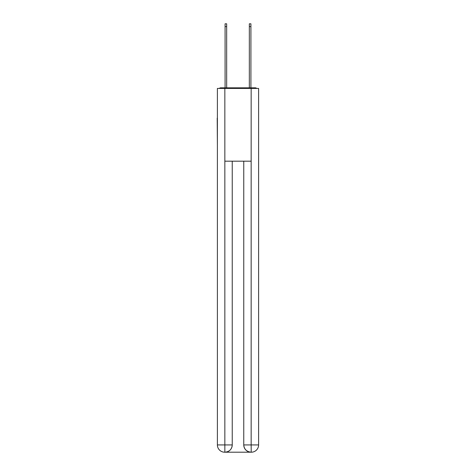 <?xml version="1.0" encoding="UTF-8"?>
<svg xmlns="http://www.w3.org/2000/svg" width="476" height="476" viewBox="0 0 476 476"><rect width="100%" height="100%" fill="white"/><g stroke="black" fill="none" stroke-linecap="round" stroke-linejoin="round"><path stroke-width="0.71" d="M258.611 145.18L258.611 94.01M217.389 118.137L217.389 94.01M217.205 118.137L217.389 145.18M256.76 88.429A2.428 2.428 0 0 0 255.16 87.822L220.84 87.822A2.428 2.428 0 0 0 219.24 88.429M220.84 87.822L225.089 87.822L225.089 23.8L226.665 23.8L226.665 87.822L228.54 87.822M247.46 87.822L249.335 87.822L249.335 23.8L250.911 23.8L250.911 87.822L255.16 87.822M224.845 88.429L217.389 88.429L217.389 444.923A7.277 7.277 0 0 0 224.66 452.2L251.036 452.2A7.277 7.277 0 0 1 243.76 444.923L243.76 161.185L243.76 444.923C244.129 449.213 246.556 451.641 251.036 452.2L251.34 452.2A7.277 7.277 0 0 0 258.611 444.923L258.611 88.429L224.845 88.429L224.845 161.185L251.155 161.185L251.155 88.429M232.24 161.185L232.24 444.923A7.277 7.277 0 0 1 224.964 452.2C229.462 451.73 231.889 449.302 232.24 444.923L232.24 161.185M243.76 444.923L251.155 444.923L251.215 452.2M217.389 444.923A7.277 7.277 0 0 0 224.66 452.2A7.277 7.277 0 0 1 217.389 444.923L224.845 444.923L224.845 452.2M232.24 444.923L224.845 444.923L224.845 161.185M251.155 161.185L251.155 444.923L258.611 444.923M225.089 26.591L226.665 26.591M250.911 26.591L249.335 26.591"/></g></svg>
